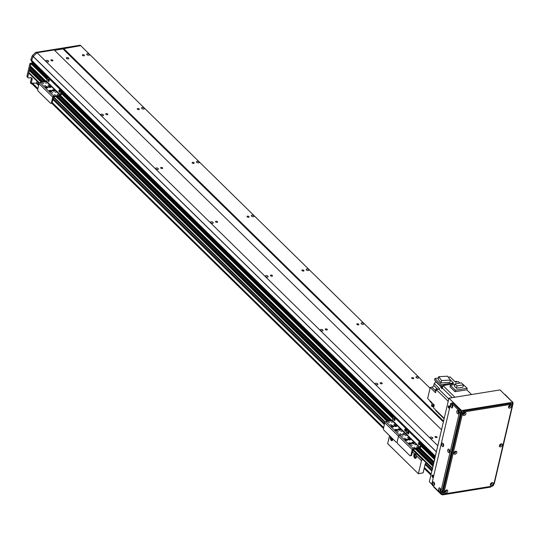 <?xml version="1.0" encoding="UTF-8"?>
<svg xmlns="http://www.w3.org/2000/svg" width="540" height="540" viewBox="0 0 540 540"><rect width="100%" height="100%" fill="white"/><g stroke="black" fill="none" stroke-linecap="round" stroke-linejoin="round"><path stroke-width="0.81" d="M31.475 61.277L48.31 77.787L31.509 61.425L31.684 60.379L435.348 456.185L435.166 457.252M434.052 461.869L434.835 459.243M433.39 464.704L433.782 463.374M432.695 469.213A1.552 1.033 -45.6 0 1 432.5 468.315L433.12 466.202M443.387 421.909L63.032 48.938L54.56 50.308L80.71 45.65L430.056 388.22M63.558 48.431L443.576 421.079M418.547 377.204A1.418 0.709 -166.8 0 1 418.763 377.717A1.418 0.709 -166.8 0 1 417.218 378.088A1.418 0.709 -166.8 0 1 415.996 377.069A1.418 0.709 -166.8 0 1 417.062 376.63A1.418 0.709 -166.8 0 1 418.547 377.204M363.67 323.386A1.418 0.709 -166.8 0 1 363.879 323.899A1.418 0.709 -166.8 0 1 362.333 324.27A1.418 0.709 -166.8 0 1 361.112 323.251A1.418 0.709 -166.8 0 1 362.185 322.819A1.418 0.709 -166.8 0 1 363.67 323.386M308.786 269.568A1.418 0.709 -166.8 0 1 308.995 270.081A1.418 0.709 -166.8 0 1 307.456 270.452A1.418 0.709 -166.8 0 1 306.234 269.433A1.418 0.709 -166.8 0 1 307.3 269.001A1.418 0.709 -166.8 0 1 308.786 269.568M253.901 215.75A1.418 0.709 -166.8 0 1 254.117 216.263A1.418 0.709 -166.8 0 1 252.572 216.635A1.418 0.709 -166.8 0 1 251.35 215.615A1.418 0.709 -166.8 0 1 252.416 215.183A1.418 0.709 -166.8 0 1 253.901 215.75M199.024 161.933A1.418 0.709 -166.8 0 1 199.233 162.452A1.418 0.709 -166.8 0 1 197.687 162.817A1.418 0.709 -166.8 0 1 196.466 161.798A1.418 0.709 -166.8 0 1 197.539 161.366A1.418 0.709 -166.8 0 1 199.024 161.933M144.139 108.115A1.418 0.709 -166.8 0 1 144.356 108.635A1.418 0.709 -166.8 0 1 142.81 108.999A1.418 0.709 -166.8 0 1 141.588 107.98A1.418 0.709 -166.8 0 1 142.655 107.548A1.418 0.709 -166.8 0 1 144.139 108.115M89.255 54.304A1.418 0.709 -166.8 0 1 89.471 54.817A1.418 0.709 -166.8 0 1 87.925 55.181A1.418 0.709 -166.8 0 1 86.704 54.169A1.418 0.709 -166.8 0 1 87.77 53.73A1.418 0.709 -166.8 0 1 89.255 54.304M411.818 378.297A1.067 0.533 -166.8 0 1 411.656 377.906A1.067 0.533 -166.8 0 1 412.817 377.629A1.067 0.533 -166.8 0 1 413.735 378.398A1.067 0.533 -166.8 0 1 412.931 378.722A1.067 0.533 -166.8 0 1 411.818 378.297M356.933 324.479A1.067 0.533 -166.8 0 1 356.778 324.088A1.067 0.533 -166.8 0 1 357.939 323.818A1.067 0.533 -166.8 0 1 358.857 324.581A1.067 0.533 -166.8 0 1 358.054 324.904A1.067 0.533 -166.8 0 1 356.933 324.479M302.056 270.662A1.067 0.533 -166.8 0 1 301.894 270.27A1.067 0.533 -166.8 0 1 303.055 270A1.067 0.533 -166.8 0 1 303.973 270.763A1.067 0.533 -166.8 0 1 303.17 271.087A1.067 0.533 -166.8 0 1 302.056 270.662M247.172 216.844A1.067 0.533 -166.8 0 1 247.01 216.459A1.067 0.533 -166.8 0 1 248.171 216.182A1.067 0.533 -166.8 0 1 249.089 216.945A1.067 0.533 -166.8 0 1 248.285 217.269A1.067 0.533 -166.8 0 1 247.172 216.844M192.287 163.026A1.067 0.533 -166.8 0 1 192.132 162.641A1.067 0.533 -166.8 0 1 193.293 162.364A1.067 0.533 -166.8 0 1 194.211 163.127A1.067 0.533 -166.8 0 1 193.408 163.451A1.067 0.533 -166.8 0 1 192.287 163.026M137.41 109.208A1.067 0.533 -166.8 0 1 137.248 108.824A1.067 0.533 -166.8 0 1 138.409 108.547A1.067 0.533 -166.8 0 1 139.327 109.309A1.067 0.533 -166.8 0 1 138.524 109.64A1.067 0.533 -166.8 0 1 137.41 109.208M82.526 55.391A1.067 0.533 -166.8 0 1 82.364 55.006A1.067 0.533 -166.8 0 1 83.525 54.729A1.067 0.533 -166.8 0 1 84.442 55.492A1.067 0.533 -166.8 0 1 83.639 55.823A1.067 0.533 -166.8 0 1 82.526 55.391M51.03 60.494A1.067 0.533 -166.8 0 1 50.868 60.109A1.067 0.533 -166.8 0 1 52.029 59.832A1.067 0.533 -166.8 0 1 52.947 60.595A1.067 0.533 -166.8 0 1 52.144 60.919A1.067 0.533 -166.8 0 1 51.03 60.494M105.914 114.311A1.067 0.533 -166.8 0 1 105.752 113.92A1.067 0.533 -166.8 0 1 106.913 113.65A1.067 0.533 -166.8 0 1 107.831 114.413A1.067 0.533 -166.8 0 1 107.028 114.737A1.067 0.533 -166.8 0 1 105.914 114.311M160.792 168.129A1.067 0.533 -166.8 0 1 160.637 167.738A1.067 0.533 -166.8 0 1 161.798 167.461A1.067 0.533 -166.8 0 1 162.716 168.23A1.067 0.533 -166.8 0 1 161.912 168.554A1.067 0.533 -166.8 0 1 160.792 168.129M215.676 221.947A1.067 0.533 -166.8 0 1 215.514 221.555A1.067 0.533 -166.8 0 1 216.675 221.279A1.067 0.533 -166.8 0 1 217.593 222.048A1.067 0.533 -166.8 0 1 216.79 222.372A1.067 0.533 -166.8 0 1 215.676 221.947M270.56 275.758A1.067 0.533 -166.8 0 1 270.398 275.373A1.067 0.533 -166.8 0 1 271.559 275.096A1.067 0.533 -166.8 0 1 272.477 275.859A1.067 0.533 -166.8 0 1 271.674 276.19A1.067 0.533 -166.8 0 1 270.56 275.758M325.438 329.576A1.067 0.533 -166.8 0 1 325.283 329.191A1.067 0.533 -166.8 0 1 326.444 328.914A1.067 0.533 -166.8 0 1 327.362 329.677A1.067 0.533 -166.8 0 1 326.558 330.007A1.067 0.533 -166.8 0 1 325.438 329.576M380.322 383.393A1.067 0.533 -166.8 0 1 380.16 383.008A1.067 0.533 -166.8 0 1 381.321 382.732A1.067 0.533 -166.8 0 1 382.239 383.495A1.067 0.533 -166.8 0 1 381.436 383.825A1.067 0.533 -166.8 0 1 380.322 383.393M48.398 60.919A1.418 0.709 -166.8 0 1 48.614 61.432A1.418 0.709 -166.8 0 1 47.068 61.796A1.418 0.709 -166.8 0 1 45.846 60.784A1.418 0.709 -166.8 0 1 46.913 60.345A1.418 0.709 -166.8 0 1 48.398 60.919M103.282 114.737A1.418 0.709 -166.8 0 1 103.491 115.25A1.418 0.709 -166.8 0 1 101.945 115.614A1.418 0.709 -166.8 0 1 100.73 114.602A1.418 0.709 -166.8 0 1 101.797 114.163A1.418 0.709 -166.8 0 1 103.282 114.737M158.159 168.554A1.418 0.709 -166.8 0 1 158.375 169.067A1.418 0.709 -166.8 0 1 156.83 169.432A1.418 0.709 -166.8 0 1 155.608 168.419A1.418 0.709 -166.8 0 1 156.674 167.981A1.418 0.709 -166.8 0 1 158.159 168.554M213.044 222.372A1.418 0.709 -166.8 0 1 213.26 222.885A1.418 0.709 -166.8 0 1 211.714 223.25A1.418 0.709 -166.8 0 1 210.492 222.237A1.418 0.709 -166.8 0 1 211.559 221.798A1.418 0.709 -166.8 0 1 213.044 222.372M267.928 276.19A1.418 0.709 -166.8 0 1 268.137 276.703A1.418 0.709 -166.8 0 1 266.591 277.067A1.418 0.709 -166.8 0 1 265.37 276.055A1.418 0.709 -166.8 0 1 266.443 275.616A1.418 0.709 -166.8 0 1 267.928 276.19M322.805 330.001A1.418 0.709 -166.8 0 1 323.021 330.521A1.418 0.709 -166.8 0 1 321.476 330.885A1.418 0.709 -166.8 0 1 320.254 329.873A1.418 0.709 -166.8 0 1 321.32 329.434A1.418 0.709 -166.8 0 1 322.805 330.001M377.69 383.819A1.418 0.709 -166.8 0 1 377.906 384.338A1.418 0.709 -166.8 0 1 376.36 384.703A1.418 0.709 -166.8 0 1 375.138 383.683A1.418 0.709 -166.8 0 1 376.205 383.252A1.418 0.709 -166.8 0 1 377.69 383.819M432.574 437.636A1.418 0.709 -166.8 0 1 432.783 438.149A1.418 0.709 -166.8 0 1 431.237 438.521A1.418 0.709 -166.8 0 1 430.015 437.501A1.418 0.709 -166.8 0 1 431.089 437.069A1.418 0.709 -166.8 0 1 432.574 437.636M31.624 60.642L30.868 59.555A72.326 48.33 -45.6 0 1 32.319 55.667L35.694 52.421L36.518 53.231L33.143 56.477A72.326 48.33 134.4 0 0 31.691 60.365L31.691 60.365A72.326 48.33 -45.6 0 1 33.143 56.477L37.044 52.724L437.805 445.709M37.044 52.724L54.196 49.943L441.538 429.779M435.206 437.211A1.067 0.533 -166.8 0 1 435.044 436.826A1.067 0.533 -166.8 0 1 436.205 436.55A1.067 0.533 -166.8 0 1 437.123 437.312A1.067 0.533 -166.8 0 1 436.32 437.643A1.067 0.533 -166.8 0 1 435.206 437.211M39.184 83.335L29.039 73.393A1.552 1.033 -45.6 0 1 28.843 72.488L29.302 70.531L30.058 70.301A1.114 0.743 134.4 0 0 31.057 70.18M29.714 68.789L43.342 82.154L29.734 68.877L29.97 67.696L30.726 67.473A1.114 0.743 134.4 0 0 31.725 67.345M46.379 81.662L30.395 66.049L30.915 63.666L31.786 63.43M33.365 63.693L32.285 63.869L33.453 63.328M66.494 58.408A1.289 0.648 -166.8 0 1 66.299 57.942A1.289 0.648 -166.8 0 1 67.703 57.605A1.289 0.648 -166.8 0 1 68.816 58.529A1.289 0.648 -166.8 0 1 67.844 58.928A1.289 0.648 -166.8 0 1 66.494 58.408M31.023 64.071L30.76 64.321L29.936 63.517L27 76.039A1.552 1.033 -45.6 0 0 27.189 76.937L28.013 77.747A1.552 1.033 134.4 0 0 28.796 77.942L30.497 77.672A2.585 1.728 -45.6 0 1 31.793 78.003A2.585 1.728 -45.6 0 1 32.117 79.502L31.246 83.207A1.033 0.689 134.4 0 0 31.374 83.808A1.033 0.689 134.4 0 0 31.745 83.95L32.11 83.957M30.76 64.321L27.824 76.849A1.552 1.033 134.4 0 0 28.013 77.747M30.922 83.14A1.033 0.689 -45.6 0 1 30.55 82.998A1.033 0.689 -45.6 0 1 30.422 82.397L31.293 78.698A2.585 1.728 134.4 0 0 31.28 77.706M29.936 63.517L32.791 62.681M35.694 52.421L80.21 45.212L80.669 45.657M33.19 56.41L32.366 55.6M30.868 59.555L31.658 60.77M397.393 429.887A1.289 0.648 -166.8 0 1 397.589 430.353A1.289 0.648 -166.8 0 1 396.185 430.69A1.289 0.648 -166.8 0 1 395.071 429.766A1.289 0.648 -166.8 0 1 396.043 429.368A1.289 0.648 -166.8 0 1 397.393 429.887M397.298 430.657A1.289 0.648 13.2 0 0 397.231 430.583A1.289 0.648 13.2 0 0 395.206 430.164M393.552 426.121A1.289 0.648 -166.8 0 1 393.748 426.587A1.289 0.648 -166.8 0 1 392.344 426.924A1.289 0.648 -166.8 0 1 391.23 425.999A1.289 0.648 -166.8 0 1 392.202 425.601A1.289 0.648 -166.8 0 1 393.552 426.121M393.451 426.89A1.289 0.648 13.2 0 0 393.39 426.816A1.289 0.648 13.2 0 0 391.358 426.398M396.536 425.642A1.289 0.648 -166.8 0 1 396.725 426.107A1.289 0.648 -166.8 0 1 395.32 426.438A1.289 0.648 -166.8 0 1 394.214 425.513A1.289 0.648 -166.8 0 1 395.186 425.122A1.289 0.648 -166.8 0 1 396.536 425.642M396.434 426.404A1.289 0.648 13.2 0 0 396.367 426.337A1.289 0.648 13.2 0 0 394.342 425.912M400.376 429.408A1.289 0.648 -166.8 0 1 400.565 429.874A1.289 0.648 -166.8 0 1 399.161 430.205A1.289 0.648 -166.8 0 1 398.054 429.287A1.289 0.648 -166.8 0 1 399.026 428.888A1.289 0.648 -166.8 0 1 400.376 429.408M400.275 430.171A1.289 0.648 13.2 0 0 400.208 430.103A1.289 0.648 13.2 0 0 398.183 429.678M390.319 424.764L391.46 424.825L390.319 424.764M400.862 431.21L402.003 431.271L400.862 431.21M388.334 422.577L389.482 422.638L388.334 422.577M402.84 433.397L403.981 433.458L402.84 433.397M399.863 433.877L401.004 433.937L399.863 433.877M391.318 422.091L392.459 422.152L391.318 422.091M397.454 431.757L398.594 431.818L397.454 431.757M393.728 424.211L394.868 424.271L393.728 424.211M394.929 417.008A1.552 0.851 -99.2 0 0 394.376 416.786L393.694 416.894A1.552 0.851 80.8 0 1 394.247 417.116L394.929 417.008L407.005 428.848L406.323 428.956L394.247 417.116M410.38 455.814L411.062 455.699A1.552 0.851 -99.2 0 0 411.635 454.977L410.954 455.085A1.552 0.851 80.8 0 1 410.38 455.814A1.552 0.851 80.8 0 1 409.826 455.585L397.751 443.745A1.552 0.851 80.8 0 1 397.238 441.632A1.552 0.851 80.8 0 1 396.657 442.355A1.552 0.851 80.8 0 1 396.104 442.132L384.035 430.292A1.552 0.851 80.8 0 1 383.515 428.18L384.791 422.732A1.033 0.689 -45.6 0 1 385.85 421.726L392.189 420.701L393.12 417.616A1.552 0.851 80.8 0 1 393.694 416.894M407.572 430.319A1.552 0.851 -99.2 0 0 407.005 428.848M394.571 418.372A1.161 0.641 -99.2 0 0 394.882 420.309M405.547 429.138A1.161 0.641 -99.2 0 0 405.857 431.069M406.323 428.956A1.552 0.851 80.8 0 1 406.836 431.069A1.552 0.851 80.8 0 1 407.41 430.346A1.552 0.851 80.8 0 1 407.97 430.569L408.645 430.461A1.552 0.851 -99.2 0 0 408.092 430.238L407.41 430.346M410.954 455.085L412.236 449.644L398.513 436.192L397.238 441.632L398.513 436.192A1.033 0.689 -45.6 0 1 399.566 435.179L405.911 434.153L406.836 431.069L406.175 433.904L392.452 420.444M395.003 419.999A1.161 0.641 80.8 0 1 394.571 420.545A1.161 0.641 80.8 0 1 393.755 419.499A1.161 0.641 80.8 0 1 394.2 418.25A1.161 0.641 80.8 0 1 394.868 418.79A1.161 0.641 80.8 0 1 395.003 419.999M405.979 430.765A1.161 0.641 80.8 0 1 405.547 431.305A1.161 0.641 80.8 0 1 404.73 430.265A1.161 0.641 80.8 0 1 405.175 429.01A1.161 0.641 80.8 0 1 405.844 429.557A1.161 0.641 80.8 0 1 405.979 430.765M32.225 83.957A0.52 0.344 -45.6 0 1 31.975 83.585L32.333 83.072L36.187 83.147A0.52 0.344 134.4 0 0 36.801 82.499A1.552 1.033 -45.6 0 1 37.179 81.378M422.914 459.628L422.516 459.695A1.033 0.689 134.4 0 0 421.463 460.701L418.392 473.769L423.131 472.797L425.223 463.867A0.52 0.344 -45.6 0 1 425.75 463.361L426.587 463.226M392.269 440.552A2.322 1.282 80.8 0 1 390.987 437.117M392.904 439A2.322 1.282 80.8 0 1 391.966 440.674A2.322 1.282 80.8 0 1 390.514 439.304A2.322 1.282 80.8 0 1 390.535 436.671M391.547 437.663A1.269 0.702 -99.2 0 0 391.979 439.351A1.269 0.702 -99.2 0 0 392.432 439.533A1.269 0.702 -99.2 0 0 392.897 438.986M415.793 458.257A2.322 1.282 80.8 0 1 414.484 456.131A2.322 1.282 80.8 0 1 415.139 453.782M412.385 451.798L414.504 453.884L415.868 454.086L416.347 455.686A2.322 1.282 80.8 0 1 415.49 458.386A2.322 1.282 80.8 0 1 413.897 456.523A2.322 1.282 80.8 0 1 414.504 453.884L414.788 453.789M416.273 455.315A1.269 0.702 -99.2 0 0 416.009 454.916A1.269 0.702 -99.2 0 0 415.55 454.734A1.269 0.702 -99.2 0 0 415.064 456.098A1.269 0.702 -99.2 0 0 415.955 457.238A1.269 0.702 -99.2 0 0 416.435 456.631M418.392 473.769L387.659 443.63L389.529 435.679M444.218 418.365L433.539 407.896L434.228 404.953L432.992 403.745L432.304 406.688L431.48 405.877L432.169 402.935L427.646 398.493L430.232 387.477L431.933 387.2L435.395 390.596M454.91 397.224L443.043 385.594L453.236 383.785L453.438 382.914L441.349 384.871L440.991 386.397L442.706 386.12A196.31 131.186 134.4 0 1 442.908 385.452L443.961 385.283A1.525 1.019 134.4 0 1 444.319 385.223L445.784 384.986M443.043 385.594A196.31 131.186 134.4 0 0 442.307 388.037A2.477 1.654 -45.6 0 1 442.024 388.685L440.788 387.477A2.477 1.654 134.4 0 0 441.072 386.829A196.31 131.186 -45.6 0 1 441.214 386.357M444.116 418.784L435.679 410.515A196.31 131.186 134.4 0 1 435.753 410.069M437.171 388.76L433.775 385.432A1.809 1.208 -45.6 0 1 431.933 387.2M433.775 385.432L434.241 383.468L439.587 388.719A2.477 1.654 -45.6 0 1 438.71 389.09A196.31 131.186 134.4 0 0 436.3 389.651L435.577 392.722L430.232 387.477M435.807 381.308A196.31 131.186 134.4 0 0 435.719 381.584A2.477 1.654 -45.6 0 1 434.241 383.468M440.991 386.397L434.545 380.072L434.902 378.547L438.399 377.98M448.261 377.224L450.104 376.92L455.456 382.171L458.46 381.686L459.891 383.089M432.054 403.427L429.86 401.267L429.975 400.781M448.214 401.328L436.3 389.651M433.789 406.836A1.525 1.019 -45.6 0 1 433.883 406.438M434.072 405.621A1.525 1.019 134.4 0 0 433.708 407.194M434.018 404.75A1.418 0.952 134.4 0 0 433.168 405.898A1.418 0.952 134.4 0 0 433.343 406.721L433.627 407.005M433.249 406.607A196.31 131.186 -45.6 0 1 432.304 406.688M436.219 390.008A1.525 1.019 134.4 0 0 435.875 390.71A1.525 1.019 134.4 0 0 435.901 391.345M437.954 389.259A1.525 1.019 134.4 0 0 436.671 389.563M437.866 389.232L437.576 388.949A1.418 0.952 134.4 0 0 436.367 388.949A1.418 0.952 134.4 0 0 435.416 390.157A1.418 0.952 134.4 0 0 435.591 390.98L435.875 391.257M471.555 394.524L466.749 389.812L455.018 391.709L449.982 386.775L450.333 385.29L454.829 384.561M444.089 385.425A1.525 1.019 -45.6 0 1 444.474 385.358M442.962 385.87A1.525 1.019 134.4 0 0 442.537 386.674A1.525 1.019 134.4 0 0 442.537 387.261L442.483 387.2A1.809 1.208 -45.6 0 1 442.483 387.2L440.788 387.477M443.637 385.337A1.525 1.019 134.4 0 0 443.3 385.553M442.051 386.221A1.418 0.952 134.4 0 0 442.246 386.951L442.53 387.227M434.902 378.547L441.349 384.871M449.908 379.451L453.438 382.914M438.136 379.087L440.998 382.961L449.807 382.469L450.367 380.072L441.565 380.565L438.703 376.69L438.136 379.087M440.998 382.961L441.565 380.565M438.703 376.69L447.505 376.198L450.367 380.072M457.232 381.881A1.525 1.019 134.4 0 0 456.07 382.07M457.117 381.841L456.827 381.564A1.418 0.952 134.4 0 0 455.173 381.895M466.83 389.887L467.195 388.314L455.369 390.231L455.018 391.709M455.369 390.231L450.333 385.29M461.99 383.4L467.195 388.314M456.482 388.24L454.437 386.235L454.99 383.879L461.417 382.84L463.462 384.845L462.908 387.194L456.482 388.24L457.036 385.884L454.99 383.879M463.462 384.845L457.036 385.884M411.115 443.34A1.289 0.648 -166.8 0 1 411.311 443.813A1.289 0.648 -166.8 0 1 409.901 444.143A1.289 0.648 -166.8 0 1 408.794 443.219A1.289 0.648 -166.8 0 1 409.765 442.827A1.289 0.648 -166.8 0 1 411.115 443.34M410.778 443.894L411.001 444.116A1.289 0.648 13.2 0 0 410.954 444.042A1.289 0.648 13.2 0 0 408.922 443.617M407.275 439.574A1.289 0.648 -166.8 0 1 407.464 440.046A1.289 0.648 -166.8 0 1 406.06 440.377A1.289 0.648 -166.8 0 1 404.953 439.452A1.289 0.648 -166.8 0 1 405.925 439.054A1.289 0.648 -166.8 0 1 407.275 439.574M407.174 440.343A1.289 0.648 13.2 0 0 407.113 440.276A1.289 0.648 13.2 0 0 405.081 439.85M410.252 439.094A1.289 0.648 -166.8 0 1 410.447 439.56A1.289 0.648 -166.8 0 1 409.043 439.891A1.289 0.648 -166.8 0 1 407.93 438.973A1.289 0.648 -166.8 0 1 408.901 438.575A1.289 0.648 -166.8 0 1 410.252 439.094M410.157 439.857A1.289 0.648 13.2 0 0 410.089 439.79A1.289 0.648 13.2 0 0 408.058 439.371M414.092 442.861A1.289 0.648 -166.8 0 1 414.288 443.327A1.289 0.648 -166.8 0 1 412.884 443.664A1.289 0.648 -166.8 0 1 411.77 442.739A1.289 0.648 -166.8 0 1 412.742 442.341A1.289 0.648 -166.8 0 1 414.092 442.861M413.998 443.624A1.289 0.648 13.2 0 0 413.93 443.556A1.289 0.648 13.2 0 0 411.905 443.138M404.042 438.217L405.182 438.277L404.042 438.217M414.578 444.663L415.719 444.724L414.578 444.663M402.057 436.03L403.198 436.091L402.057 436.03M416.563 446.85L417.704 446.911L416.563 446.85M413.579 447.336L414.727 447.39L413.579 447.336M405.034 435.55L406.181 435.611L405.034 435.55M411.176 445.217L412.317 445.277L411.176 445.217M407.444 437.67L408.584 437.724L407.444 437.67M420.721 442.3L420.039 442.409A1.552 0.851 80.8 0 1 420.559 444.521L421.24 444.413A1.552 0.851 -99.2 0 0 420.721 442.3L408.645 430.461M421.24 444.413L420.572 447.242A1.087 0.722 -45.6 0 1 419.465 448.301L413.127 449.334L411.635 454.977M408.294 431.831A1.161 0.641 -99.2 0 0 408.605 433.762M419.269 442.591A1.161 0.641 -99.2 0 0 419.58 444.528M420.039 442.409L407.97 430.569M384.791 422.732L398.513 436.192A1.033 0.689 -45.6 0 1 399.566 435.179L406.175 433.904L419.89 447.356L420.559 444.521M408.726 433.458A1.161 0.641 80.8 0 1 408.294 433.998A1.161 0.641 80.8 0 1 407.477 432.952A1.161 0.641 80.8 0 1 407.923 431.703A1.161 0.641 80.8 0 1 408.591 432.243A1.161 0.641 80.8 0 1 408.726 433.458M419.702 444.218A1.161 0.641 80.8 0 1 419.269 444.764A1.161 0.641 80.8 0 1 418.453 443.718A1.161 0.641 80.8 0 1 418.898 442.469A1.161 0.641 80.8 0 1 419.567 443.009A1.161 0.641 80.8 0 1 419.702 444.218M412.236 449.644A1.033 0.689 -45.6 0 1 413.289 448.632L419.89 447.356M409.718 444.089L409.158 443.549M410.171 444.19L409.482 443.515M410.346 444.204L409.651 443.522M51.638 90.842A1.289 0.648 -166.8 0 1 51.833 91.307A1.289 0.648 -166.8 0 1 50.429 91.645A1.289 0.648 -166.8 0 1 49.316 90.72A1.289 0.648 -166.8 0 1 50.288 90.322A1.289 0.648 -166.8 0 1 51.638 90.842M51.3 91.395L51.523 91.611A1.289 0.648 13.2 0 0 51.476 91.537A1.289 0.648 13.2 0 0 49.451 91.118M47.797 87.075A1.289 0.648 -166.8 0 1 47.992 87.541A1.289 0.648 -166.8 0 1 46.589 87.872A1.289 0.648 -166.8 0 1 45.475 86.954A1.289 0.648 -166.8 0 1 46.447 86.555A1.289 0.648 -166.8 0 1 47.797 87.075M47.696 87.838A1.289 0.648 13.2 0 0 47.635 87.77A1.289 0.648 13.2 0 0 45.603 87.352M50.78 86.589A1.289 0.648 -166.8 0 1 50.969 87.055A1.289 0.648 -166.8 0 1 49.565 87.392A1.289 0.648 -166.8 0 1 48.458 86.468A1.289 0.648 -166.8 0 1 49.43 86.069A1.289 0.648 -166.8 0 1 50.78 86.589M50.679 87.358A1.289 0.648 13.2 0 0 50.612 87.284A1.289 0.648 13.2 0 0 48.587 86.866M54.621 90.356A1.289 0.648 -166.8 0 1 54.81 90.828A1.289 0.648 -166.8 0 1 53.406 91.159A1.289 0.648 -166.8 0 1 52.299 90.234A1.289 0.648 -166.8 0 1 53.271 89.836A1.289 0.648 -166.8 0 1 54.621 90.356M54.52 91.125A1.289 0.648 13.2 0 0 54.452 91.058A1.289 0.648 13.2 0 0 52.427 90.632M44.563 85.718L45.704 85.779L44.563 85.718M55.1 92.158L56.248 92.219L55.1 92.158M42.579 83.531L43.727 83.592L42.579 83.531M57.085 94.345L58.226 94.406L57.085 94.345M54.108 94.831L55.249 94.892L54.108 94.831M45.562 83.045L46.703 83.106L45.562 83.045M51.698 92.711L52.839 92.772L51.698 92.711M47.972 85.165L49.113 85.226L47.972 85.165M49.174 77.956A1.552 0.851 -99.2 0 0 48.62 77.733L47.938 77.848A1.552 0.851 80.8 0 1 48.492 78.071L49.174 77.956L61.249 89.795L60.568 89.91L48.492 78.071M50.902 103.309L51.584 103.201A1.552 0.851 -99.2 0 0 52.164 102.478L51.482 102.587A1.552 0.851 80.8 0 1 50.902 103.309A1.552 0.851 80.8 0 1 50.348 103.086L38.279 91.247A1.552 0.851 80.8 0 1 37.76 89.134L39.035 83.687A1.033 0.689 -45.6 0 1 40.095 82.681L46.433 81.648L47.365 78.57A1.552 0.851 80.8 0 1 47.938 77.848M60.568 89.91A1.552 0.851 80.8 0 1 61.081 92.023L61.763 91.908A1.552 0.851 -99.2 0 0 61.249 89.795M61.763 91.908L61.101 94.743A1.087 0.722 -45.6 0 1 59.994 95.803L53.649 96.829L52.164 102.478M48.816 79.326A1.161 0.641 -99.2 0 0 49.127 81.257M59.792 90.092A1.161 0.641 -99.2 0 0 60.102 92.023M51.482 102.587L52.758 97.139A1.033 0.689 -45.6 0 1 53.811 96.133L60.156 95.108L61.081 92.023M49.248 80.953A1.161 0.641 80.8 0 1 48.816 81.493A1.161 0.641 80.8 0 1 47.999 80.453A1.161 0.641 80.8 0 1 48.445 79.198A1.161 0.641 80.8 0 1 49.113 79.745A1.161 0.641 80.8 0 1 49.248 80.953M60.224 91.719A1.161 0.641 80.8 0 1 59.792 92.259A1.161 0.641 80.8 0 1 58.975 91.213A1.161 0.641 80.8 0 1 59.42 89.964A1.161 0.641 80.8 0 1 60.089 90.504A1.161 0.641 80.8 0 1 60.224 91.719M50.24 91.591L49.687 91.044M50.693 91.692L50.004 91.017M50.875 91.706L50.18 91.024M432.898 475.268A1.161 0.641 80.8 0 1 433.323 476.51A1.161 0.641 80.8 0 1 432.851 477.394A1.161 0.641 80.8 0 1 432.034 476.348A1.161 0.641 80.8 0 1 432.479 475.099A1.161 0.641 80.8 0 1 432.898 475.268M432.702 475.132A1.161 0.641 -99.2 0 0 432.459 476.28A1.161 0.641 -99.2 0 0 433.053 477.293M449.138 406.006A1.161 0.641 80.8 0 1 449.57 407.255A1.161 0.641 80.8 0 1 449.098 408.139A1.161 0.641 80.8 0 1 448.274 407.093A1.161 0.641 80.8 0 1 448.726 405.844A1.161 0.641 80.8 0 1 449.138 406.006M448.949 405.871A1.161 0.641 -99.2 0 0 448.706 407.025A1.161 0.641 -99.2 0 0 449.3 408.038M458.798 412.162A0.634 0.351 80.8 0 1 458.717 411.669M434.572 483.779A0.634 0.351 80.8 0 1 434.491 483.28M449.705 450.927A0.634 0.351 80.8 0 1 449.624 450.434M443.664 445.007A0.634 0.351 80.8 0 1 443.583 444.514M440.613 489.699A0.634 0.351 80.8 0 1 440.532 489.2M452.756 406.242A0.634 0.351 80.8 0 1 452.675 405.749M490.739 483.543A0.634 0.425 134.4 0 0 491.191 483.077M491.468 482.922A0.634 0.425 -45.6 0 1 490.59 483.82M463.388 413.384A0.634 0.425 134.4 0 0 463.833 412.925L463.813 412.938M464.11 412.769A0.634 0.425 -45.6 0 1 463.232 413.66M499.831 444.771A0.634 0.425 134.4 0 0 500.283 444.312M500.56 444.157A0.634 0.425 -45.6 0 1 499.682 445.055M454.295 452.149A0.634 0.425 134.4 0 0 454.741 451.69M455.018 451.535A0.634 0.425 -45.6 0 1 454.14 452.425M508.923 406.006A0.634 0.425 134.4 0 0 509.375 405.547M509.652 405.392A0.634 0.425 -45.6 0 1 508.775 406.289M445.196 490.914A0.634 0.425 134.4 0 0 445.649 490.455M445.925 490.3A0.634 0.425 -45.6 0 1 445.048 491.198M444.123 493.621A1.552 1.033 -45.6 0 1 443.927 492.723L443.104 491.913A1.552 1.033 134.4 0 0 443.3 492.818L444.123 493.621A1.552 1.033 -45.6 0 0 444.899 493.823L492.143 486.169A1.552 1.033 -45.6 0 0 493.729 484.657L512.318 405.385A1.552 1.033 -45.6 0 0 512.129 404.48L511.306 403.677A1.552 1.033 134.4 0 0 510.523 403.475L511.346 404.285A1.552 1.033 -45.6 0 1 512.129 404.48L512.642 402.293L461.572 410.562L441.956 494.195L444.42 493.796M492.676 485.98L493.088 485.69M461.572 410.562L448.949 398.189L429.334 481.815L432.054 484.481M440.262 492.534L441.956 494.195M448.949 398.189L500.02 389.914L512.642 402.293M463.259 413.566A0.878 0.587 134.4 0 0 464.576 413.66A0.878 0.587 134.4 0 0 464.015 412.789M464.096 415.476A1.782 1.188 -45.6 0 1 463.131 413.782A1.782 1.188 -45.6 0 1 464.231 412.668A1.782 1.188 -45.6 0 1 465.952 413.458A1.782 1.188 -45.6 0 1 464.096 415.476M463.232 413.903A0.878 0.587 134.4 0 0 464.353 412.763M499.702 444.953A0.878 0.587 134.4 0 0 501.026 445.048A0.878 0.587 134.4 0 0 500.465 444.184M500.54 446.864A1.782 1.188 -45.6 0 1 499.581 445.176A1.782 1.188 -45.6 0 1 500.681 444.056A1.782 1.188 -45.6 0 1 502.402 444.845A1.782 1.188 -45.6 0 1 500.54 446.864M499.682 445.298A0.878 0.587 134.4 0 0 500.803 444.15M445.075 491.096A0.878 0.587 134.4 0 0 446.391 491.191A0.878 0.587 134.4 0 0 445.831 490.327M445.912 493.007A1.782 1.188 -45.6 0 1 444.947 491.319A1.782 1.188 -45.6 0 1 446.047 490.199A1.782 1.188 -45.6 0 1 447.768 490.988A1.782 1.188 -45.6 0 1 445.912 493.007M445.048 491.44A0.878 0.587 134.4 0 0 446.168 490.293M490.61 483.719A0.878 0.587 134.4 0 0 491.933 483.82A0.878 0.587 134.4 0 0 491.373 482.949M491.447 485.636A1.782 1.188 -45.6 0 1 490.489 483.941A1.782 1.188 -45.6 0 1 491.589 482.821A1.782 1.188 -45.6 0 1 493.31 483.611A1.782 1.188 -45.6 0 1 491.447 485.636M490.59 484.063A0.878 0.587 134.4 0 0 491.711 482.922M454.167 452.331A0.878 0.587 134.4 0 0 455.483 452.425A0.878 0.587 134.4 0 0 454.923 451.562M455.004 454.241A1.782 1.188 -45.6 0 1 454.039 452.547A1.782 1.188 -45.6 0 1 455.139 451.433A1.782 1.188 -45.6 0 1 456.86 452.223A1.782 1.188 -45.6 0 1 455.004 454.241M454.14 452.675A0.878 0.587 134.4 0 0 455.261 451.528M508.795 406.188A0.878 0.587 134.4 0 0 510.118 406.283A0.878 0.587 134.4 0 0 509.558 405.419M509.632 408.098A1.782 1.188 -45.6 0 1 508.673 406.411A1.782 1.188 -45.6 0 1 509.774 405.29A1.782 1.188 -45.6 0 1 511.495 406.08A1.782 1.188 -45.6 0 1 509.632 408.098M508.775 406.532A0.878 0.587 134.4 0 0 509.895 405.385M511.346 404.285L464.103 411.932L463.28 411.129L510.523 403.475M463.28 411.129A1.552 1.033 134.4 0 0 461.7 412.641L462.524 413.444A1.552 1.033 -45.6 0 1 464.103 411.932M462.524 413.444L443.927 492.723M443.104 491.913L461.7 412.641M452.473 405.169A0.878 0.486 -99.2 0 0 452.365 405.162A0.878 0.486 -99.2 0 0 452.007 405.83A0.878 0.486 -99.2 0 0 452.331 406.769A0.878 0.486 -99.2 0 0 452.642 406.897A0.878 0.486 -99.2 0 0 452.743 406.863M451.406 407.653A1.782 0.979 80.8 0 1 450.826 405.162A1.782 0.979 80.8 0 1 452.183 404.723A1.782 0.979 80.8 0 1 452.615 407.369A1.782 0.979 80.8 0 1 451.406 407.653M452.581 405.432A0.878 0.486 -99.2 0 0 452.77 406.573M449.415 449.854A0.878 0.486 -99.2 0 0 449.307 449.854A0.878 0.486 -99.2 0 0 448.949 450.515A0.878 0.486 -99.2 0 0 449.273 451.46A0.878 0.486 -99.2 0 0 449.591 451.582A0.878 0.486 -99.2 0 0 449.692 451.548M448.349 452.338A1.782 0.979 80.8 0 1 447.768 449.854A1.782 0.979 80.8 0 1 449.132 449.415A1.782 0.979 80.8 0 1 449.557 452.054A1.782 0.979 80.8 0 1 448.349 452.338M449.53 450.117A0.878 0.486 -99.2 0 0 449.712 451.258M434.288 482.699A0.878 0.486 -99.2 0 0 434.18 482.699A0.878 0.486 -99.2 0 0 433.823 483.361A0.878 0.486 -99.2 0 0 434.147 484.306A0.878 0.486 -99.2 0 0 434.457 484.434A0.878 0.486 -99.2 0 0 434.558 484.394M433.222 485.19A1.782 0.979 80.8 0 1 432.641 482.699A1.782 0.979 80.8 0 1 433.998 482.261A1.782 0.979 80.8 0 1 434.43 484.9A1.782 0.979 80.8 0 1 433.222 485.19M434.396 482.969A0.878 0.486 -99.2 0 0 434.585 484.103M440.323 488.619A0.878 0.486 -99.2 0 0 440.215 488.619A0.878 0.486 -99.2 0 0 439.857 489.281A0.878 0.486 -99.2 0 0 440.181 490.226A0.878 0.486 -99.2 0 0 440.498 490.354A0.878 0.486 -99.2 0 0 440.6 490.313M439.256 491.11A1.782 0.979 80.8 0 1 438.676 488.619A1.782 0.979 80.8 0 1 440.039 488.18A1.782 0.979 80.8 0 1 440.464 490.82A1.782 0.979 80.8 0 1 439.256 491.11M440.438 488.889A0.878 0.486 -99.2 0 0 440.62 490.023M443.381 443.934A0.878 0.486 -99.2 0 0 443.273 443.934A0.878 0.486 -99.2 0 0 442.915 444.596A0.878 0.486 -99.2 0 0 443.239 445.541A0.878 0.486 -99.2 0 0 443.549 445.662A0.878 0.486 -99.2 0 0 443.651 445.628M442.314 446.418A1.782 0.979 80.8 0 1 441.733 443.934A1.782 0.979 80.8 0 1 443.09 443.495A1.782 0.979 80.8 0 1 443.522 446.135A1.782 0.979 80.8 0 1 442.314 446.418M443.489 444.197A0.878 0.486 -99.2 0 0 443.678 445.338M458.507 411.089A0.878 0.486 -99.2 0 0 458.399 411.082A0.878 0.486 -99.2 0 0 458.042 411.75A0.878 0.486 -99.2 0 0 458.365 412.688A0.878 0.486 -99.2 0 0 458.683 412.817A0.878 0.486 -99.2 0 0 458.784 412.783M457.441 413.573A1.782 0.979 80.8 0 1 456.867 411.089A1.782 0.979 80.8 0 1 458.224 410.65A1.782 0.979 80.8 0 1 458.649 413.289A1.782 0.979 80.8 0 1 457.441 413.573M458.622 411.352A0.878 0.486 -99.2 0 0 458.804 412.493M440.201 492.541L441.477 492.338A1.552 0.851 -99.2 0 0 442.058 491.616L440.782 491.819A1.552 0.851 80.8 0 1 440.201 492.541A1.552 0.851 80.8 0 1 439.648 492.318L432.513 485.325A1.552 0.851 80.8 0 1 432 483.212L450.589 403.933A1.552 0.851 80.8 0 1 451.17 403.211A1.552 0.851 80.8 0 1 451.724 403.434L452.999 403.232L460.134 410.225L458.858 410.434A1.552 0.851 80.8 0 1 459.371 412.546L460.647 412.337A1.552 0.851 -99.2 0 0 460.134 410.225M440.782 491.819L459.371 412.546M458.858 410.434L451.724 403.434M452.999 403.232A1.552 0.851 -99.2 0 0 452.446 403.009L451.17 403.211M460.647 412.337L442.058 491.616M490.563 486.425L490.394 487.134A1.552 0.776 13.2 0 0 491.083 486.682L491.164 486.331M490.394 487.134L443.151 494.788L443.347 493.972M441.221 493.472L441.052 494.188A1.552 0.776 13.2 0 0 443.151 494.788M441.052 494.188L433.917 487.195L434.012 486.796M433.714 486.506L433.688 486.635A1.552 0.776 13.2 0 0 433.917 487.195M433.262 476.935A0.837 0.459 80.8 0 1 433.141 476.847A0.837 0.459 80.8 0 1 432.837 476.105A0.837 0.459 80.8 0 1 433.013 475.402M449.503 407.68A0.837 0.459 80.8 0 1 449.381 407.592A0.837 0.459 80.8 0 1 449.077 406.85A0.837 0.459 80.8 0 1 449.253 406.148M493.918 483.833A1.552 0.851 -99.2 0 0 494.404 483.138L494.073 483.192M505.008 394.808L505.346 394.747A1.552 0.851 -99.2 0 0 504.792 394.524L504.738 394.538M505.346 394.747L512.143 401.8M512.251 403.981L513 403.859A1.552 0.851 -99.2 0 0 512.48 401.746M513 403.859L494.404 483.138M61.79 91.024L394.045 416.833M421.268 443.529L435.125 457.117L421.261 443.502M61.79 90.997L394.065 416.833M31.691 60.365L435.348 456.185M32.319 55.667L436.361 451.865M33.197 56.403L436.381 451.764M33.399 63.558L47.959 77.841M61.817 91.429L393.714 416.887M421.295 443.934L435.051 457.427M33.237 63.713L47.736 77.929M61.796 91.719L393.491 416.975M421.274 444.218L434.997 457.677M31.691 63.335L47.338 78.678M48.654 79.974L49.288 80.595M59.63 90.733L60.264 91.361M61.587 92.657L393.093 417.724M394.409 419.02L395.044 419.641M405.385 429.779L406.019 430.407M408.132 432.473L408.767 433.1M419.108 443.239L419.742 443.86M421.065 445.156L434.781 458.602M31.178 63.416L47.223 79.151M48.755 80.656L49.208 81.095M59.731 91.422L60.183 91.861M61.479 93.13L392.978 418.203M394.511 419.702L394.963 420.147M405.486 430.468L405.938 430.907M408.233 433.161L408.686 433.6M419.209 443.921L419.661 444.359M420.95 445.628L434.666 459.081M30.915 63.666L47.128 79.569M61.378 93.542L392.884 418.615M420.856 446.047L434.572 459.493M30.375 65.954L46.393 81.655M60.554 95.546L392.148 420.707L60.541 95.553M420.026 448.045L434.032 461.781M420.019 448.052L434.032 461.795M30.726 67.473L45.36 81.824M59.67 95.857L391.115 420.869M419.141 448.355L433.809 462.74M30.659 67.46L45.313 81.83M59.623 95.864L391.068 420.883M419.094 448.362L433.796 462.78M30.125 67.547L44.78 81.918M53.669 90.632L54.25 91.199M59.09 95.944L390.535 420.964M395.584 425.912L396.164 426.485M413.147 443.138L413.728 443.705M418.568 448.45L433.681 463.273M29.97 67.696L44.516 81.959M53.271 90.551L53.959 91.226M58.82 95.992L390.272 421.011M395.186 425.831L395.874 426.506M412.749 443.05L413.438 443.725M418.298 448.497L433.627 463.523M389.084 421.2L57.638 96.181L389.097 421.2M433.364 464.623L417.11 448.686L433.37 464.616M30.058 70.301L42.309 82.316M56.619 96.35L388.064 421.369M416.097 448.848L433.148 465.568M29.99 70.294L42.262 82.323M56.572 96.356L388.017 421.376M416.05 448.855L433.134 465.615M29.464 70.376L41.735 82.411M56.038 96.444L387.49 421.457M392.492 426.364L393.113 426.978M415.517 448.943L433.019 466.108M29.302 70.531L41.465 82.458M55.775 96.485L387.221 421.504M392.114 426.303L392.816 426.985M415.246 448.99L432.959 466.358M28.843 72.488L39.515 82.951M53.663 96.829L385.27 422.003M413.14 449.327L432.5 468.315M27.824 76.849L27 76.039M31.246 83.207L30.422 82.397M32.117 79.502L31.293 78.698M30.861 63.909L30.2 63.261M33.332 63.659L32.542 62.883M31.631 60.622L30.807 59.812M413.289 448.632L385.85 421.726M419.627 447.606L392.189 420.701M432.081 470.111L425.399 463.563M384.601 423.556L53.096 98.483M38.846 84.503L36.801 82.499M431.845 471.123L425.075 464.488M384.365 424.568L52.859 99.495M38.61 85.516L36.187 83.147M431.136 474.134L424.373 467.498M383.656 427.579L52.151 102.506M37.901 88.526L32.333 83.072M431.028 474.586L424.264 467.951M383.549 428.024L51.995 102.897M37.793 88.978L32.036 83.329M430.967 474.842L424.204 468.207M383.495 428.288L51.847 103.073M37.739 89.235L31.975 83.585M421.463 460.701L416.347 455.686M422.516 459.695L412.769 450.137M435.719 381.584L441.072 386.829M442.307 388.037L452.129 397.67M448.767 398.959L438.71 389.09M52.758 97.139L39.035 83.687M53.811 96.133L40.095 82.681M60.419 94.851L46.697 81.398M60.156 95.108L46.433 81.648M435.112 457.198L421.281 443.637M393.964 416.846L61.803 91.132M48.209 77.801L31.509 61.425M434.788 458.561L421.079 445.108M419.742 443.806L419.108 443.185M408.767 433.04L408.132 432.419M406.019 430.353L405.385 429.725M395.044 419.587L394.409 418.966M393.1 417.683L61.601 92.61M60.264 91.3L59.63 90.68M49.288 80.541L48.654 79.913M47.345 78.631L31.766 63.356M434.018 461.842L419.985 448.079M392.081 420.714L60.514 95.573M46.325 81.668L30.395 66.049M433.357 464.67L417.062 448.693M389.036 421.207L57.584 96.194M43.281 82.161L29.734 68.877M432.365 468.896L412.857 449.766M384.939 422.388L53.386 97.261M30.55 82.998L31.374 83.808M30.841 59.96L31.604 60.716M397.183 442.274L396.657 442.355M430.927 475.038L424.157 468.403M383.468 428.497L51.698 103.167M37.712 89.451L32.036 83.889"/></g></svg>
